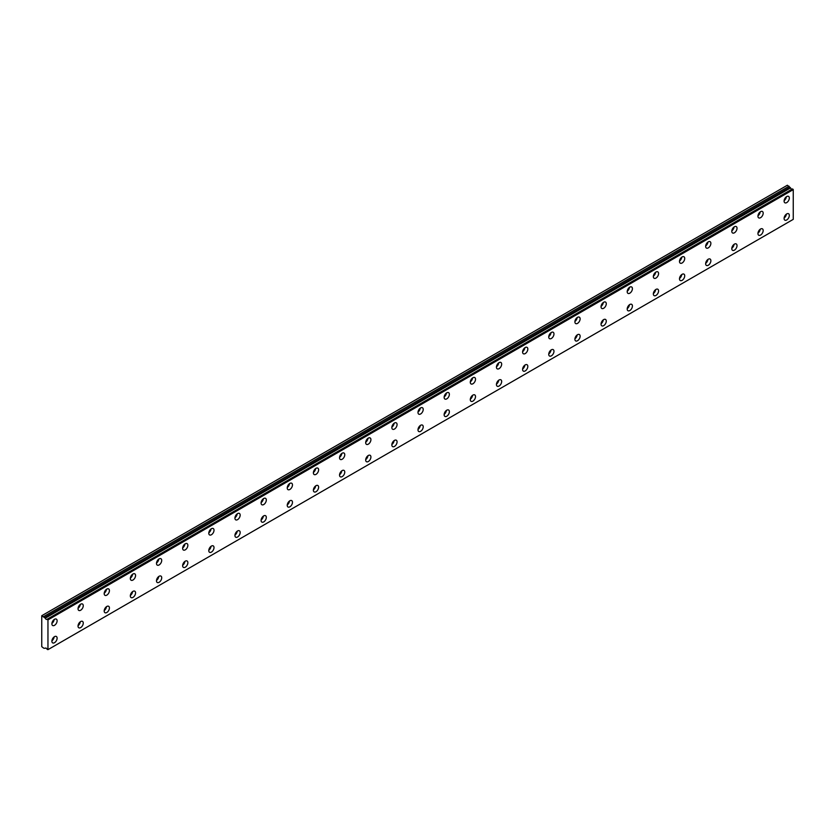 <?xml version="1.0" encoding="UTF-8"?>
<svg xmlns="http://www.w3.org/2000/svg" width="835" height="835" viewBox="0 0 835 835"><rect width="100%" height="100%" fill="white"/><g stroke="black" fill="none" stroke-linecap="round" stroke-linejoin="round"><path stroke-width="1.25" d="M45.685 648.033L45.278 648.273A1.482 0.856 60 0 1 45.455 648.106A1.482 0.856 60 0 1 47.115 649.327L47.96 649.651L47.96 619.904L47.198 619.236L792.488 188.95L47.115 619.246A1.482 0.856 60 0 1 46.937 619.413A1.482 0.856 60 0 1 46.196 619.34A1.482 0.856 60 0 1 45.278 618.192L790.568 187.906L45.278 618.192M791.977 189.19A1.482 0.856 60 0 1 791.486 189.054A1.482 0.856 60 0 1 790.568 187.906M786.716 219.96A3.695 2.14 120 0 0 789.127 216.703A3.695 2.14 120 0 0 788.564 213.739A3.695 2.14 120 0 0 786.716 213.927A3.695 2.14 120 0 0 784.295 217.184A3.695 2.14 120 0 0 784.858 220.148A3.695 2.14 120 0 0 786.716 219.96M784.117 218.039A3.695 2.14 120 0 0 786.361 214.157M760.56 235.063A3.695 2.14 120 0 0 762.981 231.806A3.695 2.14 120 0 0 762.407 228.842A3.695 2.14 120 0 0 760.56 229.02A3.695 2.14 120 0 0 758.149 232.276A3.695 2.14 120 0 0 758.712 235.24A3.695 2.14 120 0 0 760.56 235.063M757.971 233.132A3.695 2.14 120 0 0 760.215 229.249M54.494 625.342A3.695 2.14 120 0 0 56.916 622.085A3.695 2.14 120 0 0 56.352 619.121A3.695 2.14 120 0 0 54.494 619.299A3.695 2.14 120 0 0 52.083 622.566A3.695 2.14 120 0 0 52.647 625.519A3.695 2.14 120 0 0 54.494 625.342M51.906 623.411A3.695 2.14 120 0 0 54.15 619.528M80.651 610.239A3.695 2.14 120 0 0 83.062 606.982A3.695 2.14 120 0 0 82.498 604.018A3.695 2.14 120 0 0 80.651 604.206A3.695 2.14 120 0 0 78.229 607.462A3.695 2.14 120 0 0 78.803 610.427A3.695 2.14 120 0 0 80.651 610.239M78.062 608.318A3.695 2.14 120 0 0 80.296 604.436M106.796 595.146A3.695 2.14 120 0 0 109.218 591.89A3.695 2.14 120 0 0 108.644 588.925A3.695 2.14 120 0 0 106.796 589.103A3.695 2.14 120 0 0 104.385 592.37A3.695 2.14 120 0 0 104.949 595.324A3.695 2.14 120 0 0 106.796 595.146M104.208 593.215A3.695 2.14 120 0 0 106.452 589.333M132.953 580.043A3.695 2.14 120 0 0 135.364 576.787A3.695 2.14 120 0 0 134.8 573.822A3.695 2.14 120 0 0 132.953 574.01A3.695 2.14 120 0 0 130.531 577.267A3.695 2.14 120 0 0 131.105 580.231A3.695 2.14 120 0 0 132.953 580.043M130.354 578.123A3.695 2.14 120 0 0 132.598 574.24M159.099 564.951A3.695 2.14 120 0 0 161.52 561.694A3.695 2.14 120 0 0 160.946 558.73A3.695 2.14 120 0 0 159.099 558.907A3.695 2.14 120 0 0 156.688 562.174A3.695 2.14 120 0 0 157.251 565.128A3.695 2.14 120 0 0 159.099 564.951M156.51 563.02A3.695 2.14 120 0 0 158.754 559.137M185.255 549.847A3.695 2.14 120 0 0 187.666 546.591A3.695 2.14 120 0 0 187.103 543.627A3.695 2.14 120 0 0 185.255 543.815A3.695 2.14 120 0 0 182.834 547.071A3.695 2.14 120 0 0 183.397 550.035A3.695 2.14 120 0 0 185.255 549.847M182.656 547.927A3.695 2.14 120 0 0 184.9 544.044M211.401 534.755A3.695 2.14 120 0 0 213.812 531.498A3.695 2.14 120 0 0 213.249 528.534A3.695 2.14 120 0 0 211.401 528.712A3.695 2.14 120 0 0 208.99 531.978A3.695 2.14 120 0 0 209.554 534.932A3.695 2.14 120 0 0 211.401 534.755M208.813 532.824A3.695 2.14 120 0 0 211.046 528.941M237.547 519.652A3.695 2.14 120 0 0 239.969 516.395A3.695 2.14 120 0 0 239.405 513.431A3.695 2.14 120 0 0 237.547 513.619A3.695 2.14 120 0 0 235.136 516.875A3.695 2.14 120 0 0 235.7 519.84A3.695 2.14 120 0 0 237.547 519.652M234.959 517.731A3.695 2.14 120 0 0 237.203 513.849M263.703 504.559A3.695 2.14 120 0 0 266.115 501.303A3.695 2.14 120 0 0 265.551 498.338A3.695 2.14 120 0 0 263.703 498.516A3.695 2.14 120 0 0 261.282 501.783A3.695 2.14 120 0 0 261.856 504.737A3.695 2.14 120 0 0 263.703 504.559M261.115 502.628A3.695 2.14 120 0 0 263.349 498.745M289.849 489.456A3.695 2.14 120 0 0 292.271 486.2A3.695 2.14 120 0 0 291.697 483.235A3.695 2.14 120 0 0 289.849 483.423A3.695 2.14 120 0 0 287.438 486.68A3.695 2.14 120 0 0 288.002 489.644A3.695 2.14 120 0 0 289.849 489.456M287.261 487.536A3.695 2.14 120 0 0 289.505 483.653M316.006 474.363A3.695 2.14 120 0 0 318.417 471.107A3.695 2.14 120 0 0 317.853 468.143A3.695 2.14 120 0 0 316.006 468.32A3.695 2.14 120 0 0 313.584 471.587A3.695 2.14 120 0 0 314.158 474.541A3.695 2.14 120 0 0 316.006 474.363M313.407 472.433A3.695 2.14 120 0 0 315.651 468.55M342.152 459.26A3.695 2.14 120 0 0 344.573 456.004A3.695 2.14 120 0 0 343.999 453.04A3.695 2.14 120 0 0 342.152 453.228A3.695 2.14 120 0 0 339.741 456.484A3.695 2.14 120 0 0 340.304 459.448A3.695 2.14 120 0 0 342.152 459.26M339.563 457.34A3.695 2.14 120 0 0 341.807 453.457M368.308 444.168A3.695 2.14 120 0 0 370.719 440.911A3.695 2.14 120 0 0 370.155 437.947A3.695 2.14 120 0 0 368.308 438.124A3.695 2.14 120 0 0 365.887 441.381A3.695 2.14 120 0 0 366.45 444.345A3.695 2.14 120 0 0 368.308 444.168M365.709 442.237A3.695 2.14 120 0 0 367.953 438.354M394.454 429.065A3.695 2.14 120 0 0 396.875 425.808A3.695 2.14 120 0 0 396.301 422.844A3.695 2.14 120 0 0 394.454 423.032A3.695 2.14 120 0 0 392.043 426.288A3.695 2.14 120 0 0 392.607 429.253A3.695 2.14 120 0 0 394.454 429.065M391.865 427.144A3.695 2.14 120 0 0 394.11 423.261M420.61 413.972A3.695 2.14 120 0 0 423.021 410.716A3.695 2.14 120 0 0 422.458 407.751A3.695 2.14 120 0 0 420.61 407.929A3.695 2.14 120 0 0 418.189 411.185A3.695 2.14 120 0 0 418.752 414.15A3.695 2.14 120 0 0 420.61 413.972M418.011 412.041A3.695 2.14 120 0 0 420.255 408.158M446.756 398.869A3.695 2.14 120 0 0 449.167 395.613A3.695 2.14 120 0 0 448.604 392.648A3.695 2.14 120 0 0 446.756 392.836A3.695 2.14 120 0 0 444.335 396.093A3.695 2.14 120 0 0 444.909 399.057A3.695 2.14 120 0 0 446.756 398.869M444.168 396.949A3.695 2.14 120 0 0 446.401 393.066M472.902 383.776A3.695 2.14 120 0 0 475.324 380.52A3.695 2.14 120 0 0 474.76 377.556A3.695 2.14 120 0 0 472.902 377.733A3.695 2.14 120 0 0 470.491 380.99A3.695 2.14 120 0 0 471.055 383.954A3.695 2.14 120 0 0 472.902 383.776M470.314 381.845A3.695 2.14 120 0 0 472.558 377.963M499.059 368.673A3.695 2.14 120 0 0 501.47 365.417A3.695 2.14 120 0 0 500.906 362.453A3.695 2.14 120 0 0 499.059 362.64A3.695 2.14 120 0 0 496.637 365.897A3.695 2.14 120 0 0 497.211 368.861A3.695 2.14 120 0 0 499.059 368.673M496.47 366.753A3.695 2.14 120 0 0 498.704 362.87M525.205 353.581A3.695 2.14 120 0 0 527.626 350.324A3.695 2.14 120 0 0 527.052 347.36A3.695 2.14 120 0 0 525.205 347.537A3.695 2.14 120 0 0 522.793 350.794A3.695 2.14 120 0 0 523.357 353.758A3.695 2.14 120 0 0 525.205 353.581M522.616 351.65A3.695 2.14 120 0 0 524.86 347.767M551.361 338.478A3.695 2.14 120 0 0 553.772 335.221A3.695 2.14 120 0 0 553.208 332.257A3.695 2.14 120 0 0 551.361 332.445A3.695 2.14 120 0 0 548.939 335.701A3.695 2.14 120 0 0 549.514 338.666A3.695 2.14 120 0 0 551.361 338.478M548.762 336.557A3.695 2.14 120 0 0 551.006 332.674M577.507 323.385A3.695 2.14 120 0 0 579.928 320.129A3.695 2.14 120 0 0 579.354 317.164A3.695 2.14 120 0 0 577.507 317.342A3.695 2.14 120 0 0 575.096 320.598A3.695 2.14 120 0 0 575.659 323.562A3.695 2.14 120 0 0 577.507 323.385M574.918 321.454A3.695 2.14 120 0 0 577.162 317.571M603.663 308.282A3.695 2.14 120 0 0 606.074 305.026A3.695 2.14 120 0 0 605.511 302.061A3.695 2.14 120 0 0 603.663 302.249A3.695 2.14 120 0 0 601.242 305.506A3.695 2.14 120 0 0 601.805 308.47A3.695 2.14 120 0 0 603.663 308.282M601.064 306.361A3.695 2.14 120 0 0 603.308 302.479M629.809 293.189A3.695 2.14 120 0 0 632.22 289.933A3.695 2.14 120 0 0 631.657 286.969A3.695 2.14 120 0 0 629.809 287.146A3.695 2.14 120 0 0 627.398 290.403A3.695 2.14 120 0 0 627.962 293.367A3.695 2.14 120 0 0 629.809 293.189M627.221 291.258A3.695 2.14 120 0 0 629.454 287.376M655.955 278.086A3.695 2.14 120 0 0 658.377 274.83A3.695 2.14 120 0 0 657.813 271.866A3.695 2.14 120 0 0 655.955 272.053A3.695 2.14 120 0 0 653.544 275.31A3.695 2.14 120 0 0 654.108 278.274A3.695 2.14 120 0 0 655.955 278.086M653.367 276.166A3.695 2.14 120 0 0 655.611 272.283M734.414 250.156A3.695 2.14 120 0 0 736.825 246.899A3.695 2.14 120 0 0 736.261 243.935A3.695 2.14 120 0 0 734.414 244.123A3.695 2.14 120 0 0 731.992 247.379A3.695 2.14 120 0 0 732.566 250.343A3.695 2.14 120 0 0 734.414 250.156M731.815 248.235A3.695 2.14 120 0 0 734.059 244.352M708.257 265.259A3.695 2.14 120 0 0 710.679 262.002A3.695 2.14 120 0 0 710.105 259.038A3.695 2.14 120 0 0 708.257 259.215A3.695 2.14 120 0 0 705.846 262.472A3.695 2.14 120 0 0 706.41 265.436A3.695 2.14 120 0 0 708.257 265.259M705.669 263.328A3.695 2.14 120 0 0 707.913 259.445M682.111 280.351A3.695 2.14 120 0 0 684.523 277.095A3.695 2.14 120 0 0 683.959 274.13A3.695 2.14 120 0 0 682.111 274.318A3.695 2.14 120 0 0 679.69 277.575A3.695 2.14 120 0 0 680.264 280.539A3.695 2.14 120 0 0 682.111 280.351M679.523 278.431A3.695 2.14 120 0 0 681.757 274.548M655.955 295.454A3.695 2.14 120 0 0 658.377 292.198A3.695 2.14 120 0 0 657.813 289.234A3.695 2.14 120 0 0 655.955 289.411A3.695 2.14 120 0 0 653.544 292.667A3.695 2.14 120 0 0 654.108 295.632A3.695 2.14 120 0 0 655.955 295.454M653.367 293.523A3.695 2.14 120 0 0 655.611 289.641M629.809 310.547A3.695 2.14 120 0 0 632.22 307.29A3.695 2.14 120 0 0 631.657 304.326A3.695 2.14 120 0 0 629.809 304.514A3.695 2.14 120 0 0 627.398 307.771A3.695 2.14 120 0 0 627.962 310.735A3.695 2.14 120 0 0 629.809 310.547M627.221 308.626A3.695 2.14 120 0 0 629.454 304.744M603.663 325.65A3.695 2.14 120 0 0 606.074 322.393A3.695 2.14 120 0 0 605.511 319.429A3.695 2.14 120 0 0 603.663 319.607A3.695 2.14 120 0 0 601.242 322.863A3.695 2.14 120 0 0 601.805 325.827A3.695 2.14 120 0 0 603.663 325.65M601.064 323.719A3.695 2.14 120 0 0 603.308 319.836M577.507 340.743A3.695 2.14 120 0 0 579.928 337.486A3.695 2.14 120 0 0 579.354 334.522A3.695 2.14 120 0 0 577.507 334.71A3.695 2.14 120 0 0 575.096 337.966A3.695 2.14 120 0 0 575.659 340.93A3.695 2.14 120 0 0 577.507 340.743M574.918 338.822A3.695 2.14 120 0 0 577.162 334.939M551.361 355.846A3.695 2.14 120 0 0 553.772 352.589A3.695 2.14 120 0 0 553.208 349.625A3.695 2.14 120 0 0 551.361 349.802A3.695 2.14 120 0 0 548.939 353.059A3.695 2.14 120 0 0 549.514 356.023A3.695 2.14 120 0 0 551.361 355.846M548.762 353.915A3.695 2.14 120 0 0 551.006 350.032M525.205 370.938A3.695 2.14 120 0 0 527.626 367.682A3.695 2.14 120 0 0 527.052 364.718A3.695 2.14 120 0 0 525.205 364.905A3.695 2.14 120 0 0 522.793 368.162A3.695 2.14 120 0 0 523.357 371.126A3.695 2.14 120 0 0 525.205 370.938M522.616 369.018A3.695 2.14 120 0 0 524.86 365.135M499.059 386.041A3.695 2.14 120 0 0 501.47 382.785A3.695 2.14 120 0 0 500.906 379.821A3.695 2.14 120 0 0 499.059 379.998A3.695 2.14 120 0 0 496.637 383.255A3.695 2.14 120 0 0 497.211 386.219A3.695 2.14 120 0 0 499.059 386.041M496.47 384.11A3.695 2.14 120 0 0 498.704 380.228M472.902 401.134A3.695 2.14 120 0 0 475.324 397.877A3.695 2.14 120 0 0 474.76 394.913A3.695 2.14 120 0 0 472.902 395.101A3.695 2.14 120 0 0 470.491 398.358A3.695 2.14 120 0 0 471.055 401.322A3.695 2.14 120 0 0 472.902 401.134M470.314 399.214A3.695 2.14 120 0 0 472.558 395.331M446.756 416.237A3.695 2.14 120 0 0 449.167 412.981A3.695 2.14 120 0 0 448.604 410.016A3.695 2.14 120 0 0 446.756 410.194A3.695 2.14 120 0 0 444.335 413.45A3.695 2.14 120 0 0 444.909 416.414A3.695 2.14 120 0 0 446.756 416.237M444.168 414.306A3.695 2.14 120 0 0 446.401 410.423M420.61 431.33A3.695 2.14 120 0 0 423.021 428.073A3.695 2.14 120 0 0 422.458 425.109A3.695 2.14 120 0 0 420.61 425.297A3.695 2.14 120 0 0 418.189 428.553A3.695 2.14 120 0 0 418.752 431.518A3.695 2.14 120 0 0 420.61 431.33M418.011 429.409A3.695 2.14 120 0 0 420.255 425.526M394.454 446.433A3.695 2.14 120 0 0 396.875 443.176A3.695 2.14 120 0 0 396.301 440.212A3.695 2.14 120 0 0 394.454 440.389A3.695 2.14 120 0 0 392.043 443.646A3.695 2.14 120 0 0 392.607 446.61A3.695 2.14 120 0 0 394.454 446.433M391.865 444.502A3.695 2.14 120 0 0 394.11 440.619M368.308 461.525A3.695 2.14 120 0 0 370.719 458.269A3.695 2.14 120 0 0 370.155 455.305A3.695 2.14 120 0 0 368.308 455.492A3.695 2.14 120 0 0 365.887 458.749A3.695 2.14 120 0 0 366.45 461.713A3.695 2.14 120 0 0 368.308 461.525M365.709 459.605A3.695 2.14 120 0 0 367.953 455.722M342.152 476.628A3.695 2.14 120 0 0 344.573 473.372A3.695 2.14 120 0 0 343.999 470.408A3.695 2.14 120 0 0 342.152 470.585A3.695 2.14 120 0 0 339.741 473.842A3.695 2.14 120 0 0 340.304 476.806A3.695 2.14 120 0 0 342.152 476.628M339.563 474.697A3.695 2.14 120 0 0 341.807 470.815M786.716 202.602A3.695 2.14 120 0 0 789.127 199.346A3.695 2.14 120 0 0 788.564 196.382A3.695 2.14 120 0 0 786.716 196.559A3.695 2.14 120 0 0 784.295 199.815A3.695 2.14 120 0 0 784.858 202.78A3.695 2.14 120 0 0 786.716 202.602M784.117 200.671A3.695 2.14 120 0 0 786.361 196.789M54.494 642.699A3.695 2.14 120 0 0 56.916 639.443A3.695 2.14 120 0 0 56.352 636.479A3.695 2.14 120 0 0 54.494 636.667A3.695 2.14 120 0 0 52.083 639.923A3.695 2.14 120 0 0 52.647 642.887A3.695 2.14 120 0 0 54.494 642.699M51.906 640.779A3.695 2.14 120 0 0 54.15 636.896M80.651 627.607A3.695 2.14 120 0 0 83.062 624.35A3.695 2.14 120 0 0 82.498 621.386A3.695 2.14 120 0 0 80.651 621.564A3.695 2.14 120 0 0 78.229 624.83A3.695 2.14 120 0 0 78.803 627.784A3.695 2.14 120 0 0 80.651 627.607M78.062 625.676A3.695 2.14 120 0 0 80.296 621.793M106.796 612.504A3.695 2.14 120 0 0 109.218 609.247A3.695 2.14 120 0 0 108.644 606.283A3.695 2.14 120 0 0 106.796 606.471A3.695 2.14 120 0 0 104.385 609.727A3.695 2.14 120 0 0 104.949 612.692A3.695 2.14 120 0 0 106.796 612.504M104.208 610.583A3.695 2.14 120 0 0 106.452 606.701M760.56 217.695A3.695 2.14 120 0 0 762.981 214.438A3.695 2.14 120 0 0 762.407 211.474A3.695 2.14 120 0 0 760.56 211.662A3.695 2.14 120 0 0 758.149 214.919A3.695 2.14 120 0 0 758.712 217.883A3.695 2.14 120 0 0 760.56 217.695M757.971 215.774A3.695 2.14 120 0 0 760.215 211.892M734.414 232.798A3.695 2.14 120 0 0 736.825 229.541A3.695 2.14 120 0 0 736.261 226.577A3.695 2.14 120 0 0 734.414 226.755A3.695 2.14 120 0 0 731.992 230.011A3.695 2.14 120 0 0 732.566 232.975A3.695 2.14 120 0 0 734.414 232.798M731.815 230.867A3.695 2.14 120 0 0 734.059 226.984M708.257 247.891A3.695 2.14 120 0 0 710.679 244.634A3.695 2.14 120 0 0 710.105 241.67A3.695 2.14 120 0 0 708.257 241.858A3.695 2.14 120 0 0 705.846 245.114A3.695 2.14 120 0 0 706.41 248.078A3.695 2.14 120 0 0 708.257 247.891M705.669 245.97A3.695 2.14 120 0 0 707.913 242.087M682.111 262.994A3.695 2.14 120 0 0 684.523 259.737A3.695 2.14 120 0 0 683.959 256.773A3.695 2.14 120 0 0 682.111 256.95A3.695 2.14 120 0 0 679.69 260.207A3.695 2.14 120 0 0 680.264 263.171A3.695 2.14 120 0 0 682.111 262.994M679.523 261.063A3.695 2.14 120 0 0 681.757 257.18M132.953 597.411A3.695 2.14 120 0 0 135.364 594.155A3.695 2.14 120 0 0 134.8 591.19A3.695 2.14 120 0 0 132.953 591.368A3.695 2.14 120 0 0 130.531 594.635A3.695 2.14 120 0 0 131.105 597.589A3.695 2.14 120 0 0 132.953 597.411M130.354 595.48A3.695 2.14 120 0 0 132.598 591.597M159.099 582.308A3.695 2.14 120 0 0 161.52 579.052A3.695 2.14 120 0 0 160.946 576.087A3.695 2.14 120 0 0 159.099 576.275A3.695 2.14 120 0 0 156.688 579.532A3.695 2.14 120 0 0 157.251 582.496A3.695 2.14 120 0 0 159.099 582.308M156.51 580.388A3.695 2.14 120 0 0 158.754 576.505M185.255 567.216A3.695 2.14 120 0 0 187.666 563.959A3.695 2.14 120 0 0 187.103 560.995A3.695 2.14 120 0 0 185.255 561.172A3.695 2.14 120 0 0 182.834 564.439A3.695 2.14 120 0 0 183.397 567.393A3.695 2.14 120 0 0 185.255 567.216M182.656 565.285A3.695 2.14 120 0 0 184.9 561.402M211.401 552.112A3.695 2.14 120 0 0 213.812 548.856A3.695 2.14 120 0 0 213.249 545.892A3.695 2.14 120 0 0 211.401 546.08A3.695 2.14 120 0 0 208.99 549.336A3.695 2.14 120 0 0 209.554 552.3A3.695 2.14 120 0 0 211.401 552.112M208.813 550.192A3.695 2.14 120 0 0 211.046 546.309M237.547 537.02A3.695 2.14 120 0 0 239.969 533.763A3.695 2.14 120 0 0 239.405 530.799A3.695 2.14 120 0 0 237.547 530.976A3.695 2.14 120 0 0 235.136 534.243A3.695 2.14 120 0 0 235.7 537.197A3.695 2.14 120 0 0 237.547 537.02M234.959 535.089A3.695 2.14 120 0 0 237.203 531.206M263.703 521.917A3.695 2.14 120 0 0 266.115 518.66A3.695 2.14 120 0 0 265.551 515.696A3.695 2.14 120 0 0 263.703 515.884A3.695 2.14 120 0 0 261.282 519.14A3.695 2.14 120 0 0 261.856 522.105A3.695 2.14 120 0 0 263.703 521.917M261.115 519.996A3.695 2.14 120 0 0 263.349 516.114M289.849 506.824A3.695 2.14 120 0 0 292.271 503.568A3.695 2.14 120 0 0 291.697 500.603A3.695 2.14 120 0 0 289.849 500.781A3.695 2.14 120 0 0 287.438 504.048A3.695 2.14 120 0 0 288.002 507.002A3.695 2.14 120 0 0 289.849 506.824M287.261 504.893A3.695 2.14 120 0 0 289.505 501.01M316.006 491.721A3.695 2.14 120 0 0 318.417 488.465A3.695 2.14 120 0 0 317.853 485.5A3.695 2.14 120 0 0 316.006 485.688A3.695 2.14 120 0 0 313.584 488.945A3.695 2.14 120 0 0 314.158 491.909A3.695 2.14 120 0 0 316.006 491.721M313.407 489.801A3.695 2.14 120 0 0 315.651 485.918M45.194 618.077L41.75 615.719L41.75 646.666L43.775 648.21L45.278 648.273M42.074 615.531L787.363 185.234L790.484 187.791M792.488 188.95L793.25 189.618L793.25 219.365L47.96 649.651M792.415 188.94L47.198 619.236M47.96 619.904L793.25 189.618M789.065 186.215L43.775 616.512M47.762 619.57L793.052 189.274M789.722 187.353L44.432 617.639"/></g></svg>
